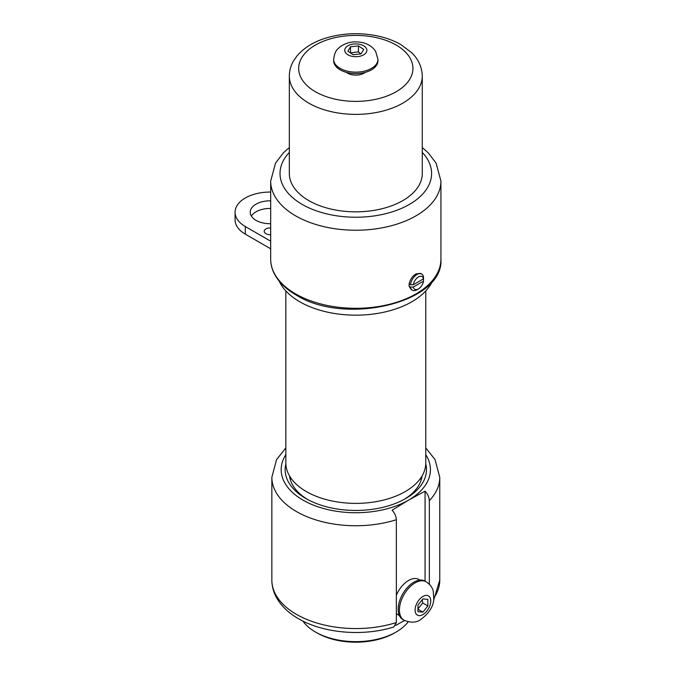 <?xml version="1.0" encoding="UTF-8"?>
<svg xmlns="http://www.w3.org/2000/svg" width="676" height="676" viewBox="0 0 676 676"><rect width="100%" height="100%" fill="white"/><g stroke="black" fill="none" stroke-linecap="round" stroke-linejoin="round"><path stroke-width="1.01" d="M396.347 622.537A83.951 48.469 0 0 1 296.443 614.366A83.951 48.469 0 0 1 271.853 580.092C271.887 586.261 273.459 592.134 276.552 597.719C281.309 606.051 288.576 613.022 298.37 618.641C323.305 633.353 363.223 636.682 393.77 626.998L396.347 622.537L396.347 519.717C396.17 516.27 394.75 513.101 392.08 510.219L408.574 500.122L425.06 491.173C427.731 494.063 429.15 497.232 429.328 500.671L429.328 584.25M399.415 615.642L398.316 614.999A20.525 11.847 -60 0 1 396.347 613.309M396.347 595.269A20.525 11.847 -60 0 1 418.833 579.459L419.94 580.092M422.272 76.016L422.272 173.478A66.468 38.371 180 0 1 394.015 204.87A66.468 38.371 180 0 1 325.164 207.524A66.468 38.371 180 0 1 289.336 173.478L289.336 76.016A66.468 38.371 0 0 0 301.42 98.071A66.468 38.371 0 0 0 394.015 107.408A66.468 38.371 0 0 0 422.272 76.016C421.934 64.541 416.086 56.936 411.709 52.745L401.088 44.734C393.643 40.442 385.126 37.374 375.526 35.541C359.024 32.524 342.943 33.225 327.302 37.653C314.196 41.473 304.065 47.607 296.899 56.04L293.435 61.06C290.748 65.766 289.379 70.743 289.336 76.016M346.374 72.349A11.661 6.735 0 0 0 365.243 72.349M377.96 60.781A22.156 12.793 180 0 1 376.743 64.964A22.156 12.793 180 0 1 352.137 73.397A22.156 12.793 180 0 1 333.648 60.781L333.648 59.353A22.156 12.793 0 0 0 352.137 71.969A22.156 12.793 0 0 0 376.743 63.536A22.156 12.793 0 0 0 377.96 59.353L377.96 60.781M347.87 51.19L350.514 46.779L358.449 45.9L363.739 49.424L361.094 53.835L353.168 54.714L347.87 51.19M358.449 45.9L358.449 51.841L350.438 52.897M350.514 52.72L350.514 46.779M360.739 53.869L358.449 51.841M402.769 619.461A22.156 12.793 -60 0 1 398.181 609.321A22.156 12.793 -60 0 1 407.856 587.022A22.156 12.793 -60 0 1 424.925 581.09L426.167 581.808A22.156 12.793 120 0 0 409.09 587.74A22.156 12.793 120 0 0 399.423 610.031A22.156 12.793 120 0 0 404.011 620.179L402.769 619.461M427.866 599.358L427.866 605.958L422.923 612.11L417.971 611.67L417.971 605.071L422.923 598.919L427.866 599.358M417.776 609.135L422.72 602.984L422.28 599.705M422.72 602.984L427.866 605.958M422.923 612.11L417.971 609.253M422.965 279.171L423.531 279.492L423.506 281.14L413.34 287.013L410.484 287.03A9.329 5.383 120 0 0 412.343 290.198L411.152 289.505L409.115 286.235L409.115 283.954C410.079 279.551 412.368 276.205 415.993 273.915L420.48 273.349L421.672 274.042A9.329 5.383 120 0 0 414.946 276.07A9.329 5.383 120 0 0 410.484 284.74L413.34 284.731L423.506 278.858L423.531 277.211A9.329 5.383 120 0 0 421.672 274.042M409.115 283.954L410.484 284.74M412.343 290.198A9.329 5.383 120 0 0 417.007 289.734L418.419 288.914A7.326 4.233 -60 0 1 413.34 287.013M410.484 287.03L409.115 286.235M423.506 281.14A7.326 4.233 -60 0 1 418.419 288.914M413.34 284.731A7.326 4.233 -60 0 1 418.419 276.957A7.326 4.233 -60 0 1 423.506 278.858M404.578 620.483L395.688 625.401M425.06 581.166L425.06 491.173M285.855 463.863A70.659 40.797 0 0 0 305.839 498.499A70.659 40.797 0 0 0 405.769 498.499L405.769 498.499A70.659 40.797 0 0 0 425.753 463.863M404.24 499.353A66.468 38.371 0 0 0 422.086 475.912M289.522 475.912A66.468 38.371 0 0 0 307.369 499.353M408.203 621.81A57.139 32.989 180 0 1 396.204 631.984L396.204 631.984A57.139 32.989 180 0 1 315.405 631.984A57.139 32.989 180 0 1 302.848 621.041M394.556 632.93L396.204 631.984L394.556 632.93A54.807 31.637 180 0 1 317.052 632.93L315.405 631.984M270.687 248.802L245.32 234.158A34.983 20.195 180 0 1 235.071 219.877L235.071 212.264A34.983 20.195 180 0 1 270.687 192.069M432.488 281.022A79.295 45.782 180 0 1 355.804 315.168A79.295 45.782 180 0 1 279.12 281.022M270.687 208.445A19.824 11.441 0 0 0 251.362 216.075M270.687 241.188L245.32 226.544A34.983 20.195 180 0 1 235.071 212.264M270.687 223.705A19.824 11.441 180 0 1 256.035 220.359A19.824 11.441 180 0 1 250.23 212.264A19.824 11.441 180 0 1 270.687 200.823M270.687 234.648A5.83 3.363 180 0 1 265.93 233.685A5.83 3.363 180 0 1 264.223 231.302A5.83 3.363 180 0 1 270.687 227.956M425.77 290.925L425.77 462.992A69.966 40.391 180 0 1 405.279 491.553A69.966 40.391 180 0 1 329.035 500.308A69.966 40.391 180 0 1 285.847 462.992L285.847 290.925M285.847 454.661A74.63 43.087 0 0 0 303.034 500.122A74.63 43.087 0 0 0 408.574 500.122A74.63 43.087 0 0 0 425.77 454.661M429.328 500.671A83.951 48.469 0 0 0 439.763 477.273L435.014 459.562L425.77 447.909M285.847 447.909L276.543 459.672L271.853 477.273A83.951 48.469 0 0 0 296.443 511.546A83.951 48.469 0 0 0 396.347 519.717M433.958 597.804A83.951 48.469 0 0 0 439.763 580.092L433.73 599.958M322.959 41.405A57.139 32.989 0 0 0 309.059 87.365A57.139 32.989 0 0 0 388.658 95.384A57.139 32.989 0 0 0 402.55 49.432A57.139 32.989 0 0 0 322.959 41.405M345.335 48.216A11.078 6.397 180 0 1 359.429 44.261A11.078 6.397 180 0 1 366.274 52.398A11.078 6.397 180 0 1 352.188 56.353A11.078 6.397 180 0 1 345.335 48.216M430.756 600.989A11.078 6.397 -60 0 1 422.923 614.56A11.078 6.397 -60 0 1 415.089 610.031A11.078 6.397 -60 0 1 422.923 596.469A11.078 6.397 -60 0 1 430.756 600.989M245.32 234.158L245.32 226.544M422.272 152.446A75.796 43.763 180 0 1 409.402 204.414A75.796 43.763 180 0 1 302.214 204.414A75.796 43.763 180 0 1 289.336 152.446M422.272 147.554L428.254 152.827L436.121 163.178L440.929 181.092A85.117 49.145 180 0 1 415.993 215.838A85.117 49.145 180 0 1 295.615 215.838A85.117 49.145 180 0 1 270.687 181.092L270.687 259.161A85.117 49.145 180 0 0 295.615 293.908A85.117 49.145 180 0 0 415.993 293.908A85.117 49.145 180 0 0 440.929 259.161C444.216 302.84 344.811 325.993 296.096 294.981C286.058 289.159 278.867 282.222 274.54 274.169C271.98 269.31 270.696 264.308 270.687 259.161M377.96 59.353L375.594 51.266L373.693 48.799C370.44 45.478 366.409 43.357 361.592 42.444C353.404 40.94 346.171 42.444 339.901 46.965C337.797 49.399 335.085 49.356 333.648 59.353M404.011 620.179C410.619 622.951 416.154 622.765 420.624 619.63C428.905 613.377 433.299 606.634 433.806 599.409L433.215 590.925C432.961 590.038 431.913 585.593 426.167 581.808M439.763 580.092L439.763 477.273M271.853 580.092L271.853 477.273M289.336 147.554L283.472 152.717L275.512 163.144L270.687 181.092M440.929 181.092L440.929 259.161M290.503 477.493L290.503 480.239M421.106 477.493L421.106 480.239"/></g></svg>
